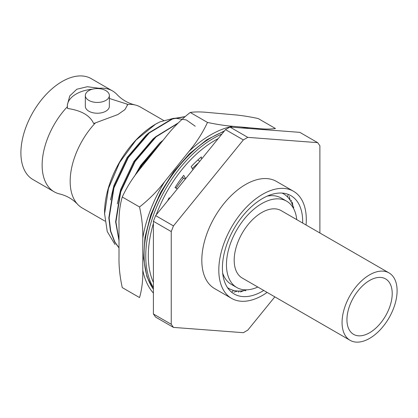 <?xml version="1.0" encoding="UTF-8"?>
<svg xmlns="http://www.w3.org/2000/svg" width="418" height="418" viewBox="0 0 418 418"><rect width="100%" height="100%" fill="white"/><g stroke="black" fill="none" stroke-linecap="round" stroke-linejoin="round"><path stroke-width="0.63" d="M184.777 116.8L172.618 118.916L149.289 132.945L128.316 157.549L113.952 187.901L109.14 218.05L110.723 231.164L114.924 242.079L119.005 247.78M184.981 116.622L172.305 118.738L148.975 132.767L128.007 157.367L113.644 187.719L108.826 217.872L110.415 230.987L114.61 241.902L119.005 247.937M177.76 123.425L156.081 136.869L135.108 161.468L120.745 191.825L115.932 221.974L119.005 240.068M178.204 122.97L155.773 136.691L134.8 161.291L120.436 191.643L115.624 221.796L119.005 240.716M162.189 141.399L141.906 165.392L138.504 170.978M163.386 139.91L141.597 165.214L136.947 173.021M104.599 214.533A72.074 41.612 -60 0 1 104.568 212.469A72.074 41.612 -60 0 1 155.527 124.198A72.074 41.612 -60 0 1 157.706 122.991M195.232 126.22L186.339 119.95L175.137 118.158M173.956 118.226L160.068 121.81L155.59 124.167L136.049 140.061L119.532 162.623L108.455 188.518L104.594 213.765L107.243 231.541L114.987 244.488M85.335 95.508L85.335 106.297A12.012 6.934 0 0 0 88.851 111.198A12.012 6.934 0 0 0 101.945 112.703A12.012 6.934 0 0 0 109.359 106.297L109.359 95.508A12.012 6.934 0 0 0 97.347 88.574A12.012 6.934 0 0 0 85.335 95.508A12.012 6.934 0 0 0 88.851 100.409A12.012 6.934 0 0 0 101.945 101.914A12.012 6.934 0 0 0 109.359 95.508M92.352 89.201A30.033 17.337 0 0 0 67.324 105.822M163.605 120.436L140.49 107.086A58.259 33.639 120 0 0 134.977 104.934C128.018 103.22 122.051 99.777 117.087 94.599A58.259 33.639 120 0 0 112.463 90.905A58.259 33.639 120 0 0 99.285 88.292L87.325 86.725L76.802 89.243L69.738 95.952L67.314 105.153L67.549 108.455C81.426 110.509 90.116 115.525 93.611 123.498L95.408 122.897A58.259 33.639 120 0 0 77.607 204.303A58.259 33.639 120 0 0 82.231 207.997L105.002 221.143M127.354 105.597A30.033 17.337 0 0 0 127.145 104.139L109.359 98.46M134.977 104.934A58.259 33.639 120 0 0 127.312 104.474L127.145 104.139M127.312 104.474L127.38 105.153L124.956 109.584L117.892 114.537L95.408 122.897M67.376 106.715A58.259 33.639 120 0 0 54.199 191.815A58.259 33.639 120 0 0 59.711 193.973C66.676 195.687 72.643 199.13 77.607 204.303M112.463 90.905L91.223 78.647A58.259 33.639 120 0 0 46.33 94.254A58.259 33.639 120 0 0 20.9 152.883A58.259 33.639 120 0 0 32.965 179.557L54.199 191.815M173.46 225.908L243.349 139.92L225.511 129.622L155.627 215.61L173.46 225.908L171.244 231.582L153.406 221.284L153.406 313.991L171.244 324.29L171.244 231.582M243.349 139.92L247.785 137.36L229.947 127.062L299.831 132.354L317.67 142.653L319.89 145.762L319.89 232.993M247.785 137.36L317.67 142.653M274.825 296.858L247.785 330.131L243.349 332.691L173.46 327.404L155.627 317.105L153.406 313.991M267.139 292.422A61.864 35.718 -60 0 1 231.624 298.41L214.633 288.603A61.864 35.718 -60 0 1 214.633 217.167A61.864 35.718 -60 0 1 276.497 181.449L293.488 191.261A61.864 35.718 -60 0 1 306.06 225.009M173.46 327.404L171.244 324.29M155.627 215.61L153.406 221.284M229.947 127.062L225.511 129.622M263.753 290.468A56.759 32.771 -60 0 1 262.556 291.179A56.759 32.771 -60 0 1 234.174 293.99A56.759 32.771 -60 0 1 234.174 228.447A56.759 32.771 -60 0 1 290.933 195.681A56.759 32.771 -60 0 1 302.669 223.055M231.624 298.41A61.864 35.718 -60 0 1 231.624 226.974A61.864 35.718 -60 0 1 293.488 191.261M162.518 140.657L159.749 142.972L140.62 165.486L134.345 176.516M155.721 136.733L152.957 139.048L133.823 161.567L120.734 189.338L117.306 203.838M148.928 132.814L146.159 135.129L127.03 157.643L113.936 185.42L110.509 199.914M289.225 196.423L290.238 200.394A54.659 31.554 120 0 0 287.459 196.883L288.086 194.981M290.238 200.394A54.659 31.554 -60 0 1 291.012 201.701L291.534 200.332M292.328 202.171L292.955 206.189A54.659 31.554 120 0 0 291.012 201.701M292.955 206.189A54.659 31.554 -60 0 1 293.441 207.788L293.791 206.967M293.708 208.796A54.659 31.554 120 0 0 293.441 207.788M245.314 290.839L245.857 290.123A54.659 31.554 120 0 0 246.923 289.831M245.857 290.123A54.659 31.554 -60 0 1 244.227 290.494L240.434 291.957M238.448 292.182L239.373 291.048A54.659 31.554 120 0 0 244.227 290.494M239.373 291.048A54.659 31.554 -60 0 1 237.858 291.027L233.908 292.13M232.094 291.858L233.427 290.364A54.659 31.554 120 0 0 237.858 291.027M233.427 290.364A54.659 31.554 -60 0 1 232.079 289.956A54.659 31.554 120 0 1 228.218 288.101A54.659 31.554 -60 0 1 227.481 287.61M227.554 287.72L228.218 288.101M282.066 193.069A54.659 31.554 -60 0 1 282.902 193.487L282.202 193.079M282.902 193.487A54.659 31.554 120 0 1 286.429 195.911A54.659 31.554 -60 0 1 287.459 196.883M257.822 287.041A49.852 28.779 -60 0 1 236.781 287.516L231.258 284.329A49.852 28.779 -60 0 1 222.684 273.168M267.154 196.141A49.852 28.779 -60 0 1 281.11 197.986L286.633 201.173A49.852 28.779 -60 0 1 296.743 219.633M236.781 287.516A49.852 28.779 -60 0 1 236.781 229.952A49.852 28.779 -60 0 1 286.633 201.173M142.789 238.098L142.789 270.206C142.998 280.285 141.916 289.408 139.534 297.574L122.26 287.6C119.856 276.601 118.775 266.224 119.005 256.474L119.005 224.367C118.796 214.288 119.882 205.165 122.26 196.998L139.534 206.973C149.08 199.443 157.476 190.974 164.723 181.558A98.089 56.634 120 0 0 142.789 238.098C143.024 228.348 141.937 217.971 139.534 206.973M122.26 196.998C127.035 186.7 133.264 176.976 140.944 167.827L165.021 137.877C172.268 128.462 180.665 119.992 190.211 112.463L207.485 122.437C217.031 124.454 225.427 125.734 232.68 126.278L256.756 128.425C264.437 129.219 270.665 129.246 275.436 128.509L258.167 118.534C248.621 116.517 240.225 115.237 232.972 114.694L208.895 112.546C201.215 111.752 194.987 111.726 190.211 112.463M198.534 162.811A74.477 43.002 120 0 0 193.816 167.106L192.296 168.532M183.492 178.042L176.02 188.084M142.789 270.206A98.089 56.634 120 0 0 153.406 293.091M258.397 129.214A98.089 56.634 120 0 0 256.756 128.425M232.68 126.278A98.089 56.634 120 0 0 188.805 151.609C196.486 142.46 202.709 132.736 207.485 122.437M164.723 181.558L188.805 151.609M199.715 161.364L197.86 159.979M169.776 198.2L169.149 197.834A85.889 49.59 120 0 0 167.592 200.886M185.649 178.669L183.706 175.325A85.889 49.59 120 0 0 175.053 187.593L177.347 188.884M201.617 159.018L201.319 156.933A85.889 49.59 120 0 0 191.146 166.641L192.975 169.656M177.363 188.863L175.085 187.546M169.75 198.231L169.128 197.871M185.305 179.092L182.185 177.289M355.833 293.791A32.014 18.481 120 0 0 353.571 334.348A32.014 18.481 120 0 0 385.584 315.867A32.014 18.481 120 0 0 385.584 278.9A32.014 18.481 120 0 0 355.833 293.791M389.038 272.917L281.168 210.635A38.921 22.473 120 0 0 244.995 228.745A38.921 22.473 120 0 0 242.247 278.048L350.122 340.33A38.921 22.473 120 0 0 389.038 317.858A38.921 22.473 120 0 0 389.038 272.917A38.921 22.473 120 0 0 352.87 291.022A38.921 22.473 120 0 0 350.122 340.33M153.406 223.405A94.296 54.444 120 0 0 151.593 277.839A94.296 54.444 120 0 0 153.406 282.448M218.206 138.609A94.296 54.444 120 0 0 156.254 214.836M221.958 133.99A96.098 55.484 120 0 0 149.111 278.263A96.098 55.484 120 0 0 153.406 287.61M223.975 131.508A96.098 55.484 120 0 0 147.413 277.28A96.098 55.484 120 0 0 153.406 289.199M249.248 128.519A96.098 55.484 120 0 0 241.541 127.939M104.568 212.469L104.568 213.765M153.406 289.371L146.917 276.7L143.646 258.512L144.941 237.481L150.705 214.983L160.543 192.515L173.794 171.584L189.579 153.589L206.842 139.722L224.456 130.923M239.911 127.814L249.818 128.566"/></g></svg>

